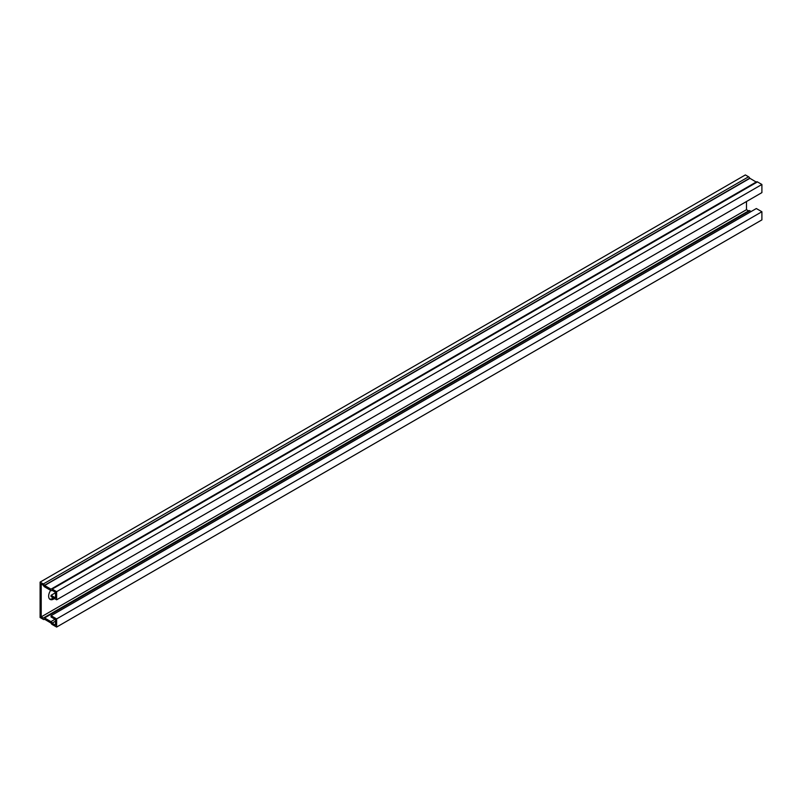 <?xml version="1.0" encoding="UTF-8"?>
<svg xmlns="http://www.w3.org/2000/svg" width="802" height="802" viewBox="0 0 802 802"><rect width="100%" height="100%" fill="white"/><g stroke="black" fill="none" stroke-linecap="round" stroke-linejoin="round"><path stroke-width="1.2" d="M55.518 592.738L51.067 595.305L55.518 597.881L55.518 592.307L52.09 590.322A1.784 1.033 60 0 1 51.829 590.603A1.784 1.033 60 0 1 50.937 590.513L44.551 586.833A1.784 1.033 60 0 1 43.408 585.31L41.213 584.046L41.213 616.878L43.408 618.141A1.784 1.033 60 0 1 43.659 617.861A1.784 1.033 60 0 1 44.551 617.951L50.937 621.63A1.784 1.033 60 0 1 52.09 623.154L55.518 625.139L55.518 619.565L51.067 616.989L51.067 615.705L756.336 208.53L761.9 211.738L761.9 219.888L56.631 627.064L56.631 618.923L761.9 211.738M55.518 621.169L52.09 623.154M51.067 595.305L51.067 596.588L56.631 599.806L56.631 591.665L52.18 589.089A1.784 1.033 -120 0 0 51.288 588.999A1.784 1.033 -120 0 0 51.067 589.219L44.421 585.38A1.784 1.033 -120 0 0 43.308 583.966L40.1 582.112L40.1 617.52L43.308 619.375A1.784 1.033 -120 0 0 44.2 619.465A1.784 1.033 -120 0 0 44.461 619.184L51.067 623.084A1.784 1.033 -120 0 0 52.18 624.497L56.631 627.064M748.667 210.956A1.784 1.033 60 0 1 748.928 210.675A1.784 1.033 60 0 1 749.82 210.766L751.133 211.527M746.482 201.533L746.482 209.693L748.557 210.896M746.482 209.693L41.213 616.878M56.631 599.806L761.9 192.62L761.9 184.48L757.449 181.914A1.784 1.033 -120 0 0 756.557 181.823A1.784 1.033 -120 0 0 756.336 182.034M56.631 591.665L761.9 184.48M54.506 598.573L53.644 599.064A7.088 4.09 -60 0 1 50.105 599.415A7.088 4.09 -60 0 1 50.666 590.352M40.1 582.112L745.369 174.936L748.577 176.791L43.308 583.966M49.594 599.024A7.088 4.09 120 0 0 52.531 598.422L53.393 597.931M56.631 618.923L51.067 615.705M756.176 182.034L749.69 178.194A1.784 1.033 -120 0 0 748.577 176.791M55.017 619.274L50.937 621.63M749.82 210.766L44.551 617.951M757.449 181.914L52.18 589.089M52.531 598.422L53.644 599.064M749.69 178.194L44.421 585.38M749.82 178.365L44.551 585.54M748.928 210.675L43.659 617.861M756.557 181.823L51.288 588.999"/></g></svg>
